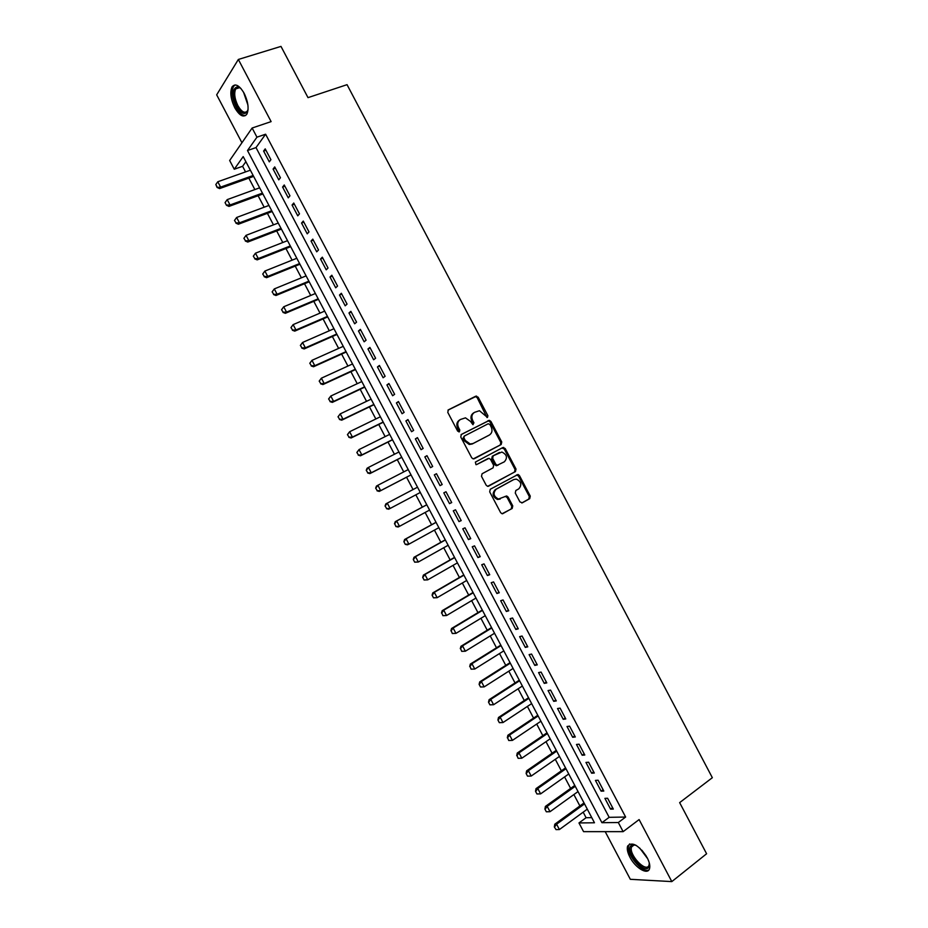 <?xml version="1.0" encoding="UTF-8"?>
<svg xmlns="http://www.w3.org/2000/svg" width="928" height="928" viewBox="0 0 928 928"><rect width="100%" height="100%" fill="white"/><g stroke="black" fill="none" stroke-linecap="round" stroke-linejoin="round"><path stroke-width="1.39" d="M487.49 417.438L487.884 415.686L478.14 397.196L475.728 396.21L448.386 409.84L447.772 412.368L457.655 431.114L459.383 431.81L459.801 430.024L458.525 427.599C457.017 424.026 457.666 421.324 460.45 419.479L465.485 417.844L470.554 421.474L472.92 424.676L473.941 422.808L472.665 420.396C471.169 416.846 471.795 414.166 474.544 412.345L479.451 410.721L487.49 417.438M486.991 417.542L477.236 397.752L475.623 396.604L447.957 410.153M458.919 431.926L457.632 428.121L458.525 427.599M473.048 424.688L471.772 420.918L472.665 420.396M647.176 857.704C638.835 845.199 632.316 841.313 627.63 846.034C626.771 848.795 627.537 852.507 629.926 857.194C635.262 867.854 647.605 875.324 649.484 868.817C650.331 866.079 649.554 862.367 647.176 857.704M244.145 93.299C239.331 85.237 235.306 83.091 232.07 86.849C229.796 92.162 230.689 99.122 234.772 107.752C239.552 115.826 243.577 117.96 246.86 114.167C249.122 108.924 248.205 101.964 244.145 93.299M519.924 501.886L522.325 502.802L529.726 498.649L530.271 496.097L519.448 475.565L517.998 474.475L490.262 489.265L489.682 491.852L500.656 512.674L502.048 513.752L512.186 508.486L512.755 505.899L508.08 497.048L506.665 495.958L498.452 499.044C493.51 496.422 492.756 493.139 496.19 489.207L513.822 479.544L516.351 479.126C521.316 481.667 522.116 484.915 518.74 488.882L515.829 490.494L515.272 493.058L519.924 501.886M618.315 822.521L623.129 831.65L583.573 831.65L578.979 822.95L594.477 822.776L243.194 156.6L234.262 169.232L229.657 160.509L252.126 128.018L256.952 137.17L247.486 150.533L601.924 822.695L618.315 822.521L625.634 817.046L265.605 134.212L256.952 137.17M252.126 128.018L271.115 121.614L238.345 59.462L280.987 46.4L308.003 97.637L347.049 84.668L712.344 777.699L679.644 802.627L706.602 853.76L671.814 881.6L639.114 819.575L623.129 831.65M501.19 444.512L501.758 441.995L490.935 421.463L489.369 420.338L461.355 434.432L460.752 436.984L471.726 457.806L473.234 458.919L501.19 444.512L500.262 445.011L500.818 442.494L490.019 421.985L488.453 420.86L461.054 434.64M505.192 448.514L516.014 469.046L515.458 471.586L487.641 486.342L486.191 485.24L481.493 476.331L482.084 473.756L493.081 467.851L493.65 465.299L490.552 459.43L489.056 458.316L476.656 464.557L475.983 464.673L475.356 462.098L502.802 447.563L505.192 448.514L504.264 449.001L515.063 469.498L516.014 469.046M605.195 831.65L630.332 879.315L671.814 881.6M238.345 59.462L216.676 94.83L241.941 142.75M270.918 159.697L265.211 148.863L263.598 151.055L269.294 161.855L270.918 159.697M280.442 177.747L274.723 166.912L273.087 169.058L278.783 179.858L280.442 177.747M289.954 195.808L284.246 184.974L282.576 187.05L288.272 197.85L289.954 195.808M299.477 213.858L293.758 203.023L292.065 205.042L297.76 215.841L299.477 213.858M308.989 231.907L303.282 221.073L301.554 223.045L307.238 233.833L308.989 231.907M318.513 249.957L312.794 239.122L311.042 241.036L316.726 251.824L318.513 249.957M328.025 268.006L322.318 257.184L320.52 259.028L326.215 269.816L328.025 268.006M337.548 286.056L331.83 275.222L330.008 277.02L335.704 287.808L337.548 286.056M347.06 304.106L341.353 293.271L339.497 295.011L345.193 305.799L347.06 304.106M356.572 322.155L350.865 311.321L348.986 312.991L354.67 323.791L356.572 322.155M366.084 340.193L360.377 329.37L358.463 330.983L364.159 341.782L366.084 340.193M375.608 358.243L369.901 347.42L367.952 348.974L373.636 359.762L375.608 358.243M385.12 376.281L379.413 365.458L377.441 366.954L383.125 377.754L385.12 376.281M394.632 394.33L388.925 383.508L386.918 384.946L392.614 395.734L394.632 394.33M404.144 412.368L398.437 401.546L396.407 402.926L402.091 413.726L404.144 412.368M413.656 430.418L407.949 419.584L405.884 420.918L411.568 431.706L413.656 430.418M423.168 448.456L417.461 437.633L415.361 438.898L421.057 449.686L423.168 448.456M432.68 466.494L426.973 455.671L424.85 456.878L430.534 467.666L432.68 466.494M442.192 484.532L436.485 473.709L434.327 474.858L440.011 485.646L442.192 484.532M451.704 502.57L445.997 491.747L443.804 492.838L449.5 503.626L451.704 502.57M461.216 520.608L455.509 509.785L453.293 510.818L458.977 521.606L461.216 520.608M470.728 538.646L465.021 527.823L462.77 528.798L468.454 539.586L470.728 538.646M480.228 556.672L474.533 545.861L472.248 546.778L477.932 557.566L480.228 556.672M489.74 574.71L484.033 563.888L481.725 564.746L487.409 575.534L489.74 574.71M499.252 592.748L493.545 581.926L491.202 582.726L496.886 593.514L499.252 592.748M508.753 610.775L503.057 599.952L500.679 600.706L506.363 611.482L508.753 610.775M518.265 628.813L512.558 617.99L510.156 618.674L515.84 629.462L518.265 628.813M527.777 646.839L522.07 636.016L519.634 636.643L525.318 647.431L527.777 646.839M537.277 664.866L531.57 654.054L529.111 654.623L534.795 665.399L537.277 664.866M546.789 682.892L541.082 672.081L538.588 672.591L544.272 683.379L546.789 682.892M556.29 700.918L550.582 690.107L548.065 690.56L553.749 701.348L556.29 700.918M565.79 718.945L560.094 708.134L557.531 708.528L563.226 719.316L565.79 718.945M575.302 736.971L569.595 726.16L567.008 726.496L572.692 737.284L575.302 736.971M584.802 754.998L579.095 744.186L576.485 744.465L582.169 755.241L584.802 754.998M594.303 773.024L588.607 762.213L585.962 762.433L591.646 773.21L594.303 773.024M603.803 791.05L598.108 780.228L595.428 780.402L601.112 791.178L603.803 791.05M265.605 134.212L256.012 147.587L609.151 817.324L625.634 817.046M604.905 798.358L610.589 809.146L613.315 809.065L607.608 798.254L604.905 798.358M245.885 161.692L242.591 166.298L245.549 171.912M248.832 178.118L254.864 189.567M258.112 195.727L264.167 207.211M267.392 213.324L273.482 224.866M276.672 230.921L282.785 242.521M285.952 248.53L292.088 260.165M295.232 266.127L301.403 277.82M304.512 283.724L310.706 295.464M313.792 301.322L320.009 313.119M323.072 318.907L329.312 330.762M332.352 336.504L338.627 348.406M341.62 354.102L347.93 366.05M350.9 371.699L357.234 383.693M360.18 389.284L366.537 401.337M369.448 406.882L375.84 418.98M378.728 424.467L385.143 436.624M388.008 442.053L394.446 454.268M397.277 459.65L403.738 471.9M406.557 477.236L413.041 489.543M415.837 494.833L422.321 507.129M425.14 512.476L431.59 524.714M434.432 530.108L440.858 542.3M443.735 547.74L450.138 559.886M453.038 565.384L459.406 577.471M462.33 583.016L468.675 595.045M471.633 600.648L477.955 612.631M480.924 618.28L487.223 630.205M490.228 635.912L496.492 647.79M499.519 653.544L505.76 665.364M508.822 671.176L515.028 682.938M518.114 688.796L524.297 700.524M527.406 706.428L533.565 718.098M536.709 724.049L542.834 735.672M546 741.681L552.102 753.246M555.292 759.301L561.359 770.82M564.584 776.933L570.627 788.394M573.875 794.554L579.896 805.956M583.178 812.174L586.09 817.719L591.762 817.626M586.09 817.719L578.979 822.95M242.591 166.298L234.262 169.232M256.012 147.587L247.486 150.533M609.151 817.324L601.924 822.695M263.598 151.055L265.93 150.243M273.087 169.058L275.419 168.223M282.576 187.05L284.896 186.203M292.065 205.042L294.373 204.183M301.554 223.045L303.85 222.152M311.042 241.036L313.328 240.132M320.52 259.028L322.805 258.1M330.008 277.02L332.282 276.08M339.497 295.011L341.759 294.048M348.986 312.991L351.236 312.017M358.463 330.983L360.714 329.985M367.952 348.974L370.179 347.965M377.441 366.954L379.656 365.934M386.918 384.946L389.134 383.902M396.407 402.926L398.599 401.859M405.884 420.918L408.076 419.827M415.361 438.898L417.554 437.796M424.85 456.878L427.019 455.764M440.011 485.646L442.18 484.497M434.327 474.858L436.496 473.721M449.5 503.626L451.646 502.466M458.977 521.606L461.112 520.422M468.454 539.586L470.589 538.379M477.932 557.566L480.054 556.336M487.409 575.534L489.52 574.304M496.886 593.514L498.997 592.261M506.363 611.482L508.463 610.218M515.84 629.462L517.928 628.163M525.318 647.431L527.394 646.12M534.795 665.399L536.86 664.077M544.272 683.379L546.325 682.034M553.749 701.348L555.791 699.979M563.226 719.316L565.256 717.936M572.692 737.284L574.722 735.881M582.169 755.241L584.188 753.826M591.646 773.21L593.653 771.783M601.112 791.178L603.107 789.728M610.589 809.146L612.573 807.673M474.022 412.658L473.64 412.879C470.902 414.7 470.276 417.38 471.772 420.918M459.905 419.804L459.557 420.013C456.773 421.846 456.135 424.548 457.632 428.121M474.127 458.792L500.262 445.011M489.856 424.456L488.174 423.771L464.336 436.044L463.919 437.819L465.264 440.382L470.183 443.99L473.106 443.491L489.358 435.035C492.072 433.19 492.687 430.511 491.19 426.984L489.856 424.456M464.267 436.079L463.014 438.329L463.919 437.819M488.615 435.441L472.201 443.99L469.278 444.489L464.371 440.881L463.014 438.329M488.256 486.33L514.506 472.039L515.063 469.498M488.128 458.467L476.505 464.626M504.368 461.796C507.79 457.794 506.943 454.546 501.862 452.04L493.232 455.764L492.652 458.304L495.749 464.174L497.222 465.288L504.368 461.796M498.162 465.125L496.294 465.752L494.81 464.638L491.724 458.78L492.304 456.24L499.45 452.458M504.264 449.001L501.99 447.992M500.204 499.044L497.512 499.473C492.571 496.851 491.817 493.58 495.25 489.636L512.871 479.996M502.547 513.776L511.235 508.904L511.804 506.317L507.129 497.466L505.192 496.376M521.803 502.976L528.763 499.067L529.308 496.515L518.497 476.018L516.502 474.939M250.374 170.195L217.79 181.76L220.62 187.12L253.158 175.485M217.233 187.201L215.83 184.521L217.071 187.444L220.62 187.12L219.576 188.593L253.646 176.401M217.79 181.76L215.83 184.521M217.071 187.444L219.576 188.593M248.089 109.33C245.827 115.733 242.034 114.736 236.733 106.36C231.919 94.621 232.278 88.067 237.8 86.687L240.955 88.508M240.468 88.09L238.867 87.418L235.724 88.902C233.891 93.148 234.61 98.716 237.87 105.63C241.698 112.091 244.934 113.796 247.567 110.757L247.962 109.945M235.109 84.935L233.473 86.513C231.211 91.779 232.093 98.704 236.141 107.277C239.32 112.984 242.486 115.745 245.642 115.536M649.31 862.994L648.811 867.054C644.844 874.802 625.866 853.099 630.448 846.174L632.409 844.724L636.144 845.362M635.564 845.13L633.65 845.06L631.597 846.904C628.372 854.004 645.343 872.656 648.834 865.72L649.38 863.62M629.648 843.9L628.824 845.257C625.228 852.994 642.57 874.257 648.974 869.814M225.063 202.617L226.478 205.297L225.063 202.617L227.209 199.624L230.04 204.984L262.45 193.105M226.652 205.053L230.04 204.984L228.972 206.41L262.902 193.964M259.666 187.816L227.209 199.624L225.249 202.374M226.478 205.297L228.972 206.41M234.482 220.47L236.072 222.917L234.482 220.47L236.628 217.477L239.459 222.836L271.742 210.714M236.072 222.917L239.459 222.836L238.368 224.24L272.171 211.526M268.958 205.436L236.628 217.477L234.668 220.238M235.898 223.149L238.368 224.24M243.902 238.322L245.491 240.77L243.902 238.322L246.048 235.341L248.878 240.7L281.033 228.334M245.491 240.77L248.878 240.7L247.764 242.057L281.428 229.1M278.238 223.045L246.048 235.341L244.087 238.102M245.305 241.002L247.764 242.057M253.309 256.174L254.91 258.634L253.309 256.174L255.467 253.193L258.297 258.552L290.313 245.943M254.91 258.634L258.297 258.552L257.16 259.875L290.696 246.662M287.529 240.665L255.467 253.193L253.495 255.954M254.724 258.854L257.16 259.875M262.728 274.027L264.329 276.486L262.728 274.027L264.886 271.057L267.716 276.416L299.605 263.564M264.329 276.486L267.716 276.416L266.556 277.692L299.953 264.225M296.821 258.274L264.886 271.057L262.914 273.806M264.144 276.706L266.556 277.692M272.136 291.879L273.748 294.35L272.136 291.879L274.305 288.91L277.124 294.269L308.896 281.172M273.748 294.35L277.124 294.269L275.952 295.498L309.21 281.787M306.101 275.894L274.305 288.91L272.333 291.67M273.551 294.547L275.952 295.498M281.555 309.72L283.168 312.202L281.555 309.72L283.724 306.774L286.543 312.121L318.176 298.793M283.168 312.202L286.543 312.121L285.348 313.316L318.466 299.338M315.392 293.503L283.724 306.774L281.752 309.523M282.959 312.4L285.348 313.316M290.963 327.572L292.575 330.055L290.963 327.572L293.132 324.626L295.962 329.985L327.468 316.402M292.575 330.055L295.962 329.985L294.744 331.134L327.735 316.9M324.684 311.112L293.132 324.626L291.16 327.375M292.378 330.252L294.744 331.134M300.37 345.413L301.994 347.907L300.37 345.413L302.551 342.478L305.37 347.838L336.748 334.01M301.994 347.907L305.37 347.838L304.14 348.94L336.992 334.463M333.964 328.721L302.551 342.478L300.579 345.228M301.786 348.093L304.14 348.94M309.79 363.266L311.414 365.76L309.79 363.266L311.97 360.331L314.789 365.69L346.04 351.619M311.414 365.76L314.789 365.69L313.525 366.757L346.248 352.014M343.256 346.341L311.97 360.331L309.998 363.08M311.193 365.945L313.525 366.757M319.197 381.106L320.821 383.612L319.197 381.106L321.378 378.183L324.208 383.542L355.32 369.228M320.821 383.612L324.208 383.542L322.921 384.563L355.505 369.576M352.536 363.95L321.378 378.183L319.406 380.932M320.612 383.786L322.921 384.563M328.605 398.947L330.24 401.464L328.605 398.947L330.797 396.036L333.616 401.395L364.611 386.837M330.24 401.464L333.616 401.395L332.317 402.381L364.762 387.127M361.816 381.559L330.797 396.036L328.825 398.785M330.02 401.627L332.317 402.381M338.012 416.8L339.648 419.317L338.012 416.8L340.205 413.888L343.035 419.236L373.891 404.446M339.648 419.317L343.035 419.236L341.713 420.187L374.019 404.689M371.107 399.156L340.205 413.888L338.233 416.637M339.428 419.468L341.713 420.187M347.432 434.64L349.067 437.158L347.432 434.64L349.624 431.729L352.443 437.088L383.171 422.043M349.067 437.158L352.443 437.088L351.097 437.993L383.276 422.24M380.387 416.765L349.624 431.729L347.652 434.49M348.835 437.308L351.097 437.993M356.839 452.481L358.475 455.01L356.839 452.481L359.032 449.581L361.862 454.94L392.463 439.652M358.475 455.01L361.862 454.94L360.493 455.799L392.532 439.791M389.667 434.374L359.032 449.581L357.06 452.33M358.243 455.161L360.493 455.799M366.247 470.322L367.882 472.862L366.247 470.322L367.059 468.269L368.451 467.434L371.27 472.781L401.743 457.26M367.882 472.862L371.27 472.781L369.878 473.605L401.789 457.342M398.959 451.971L368.451 467.434L366.479 470.183M367.65 472.99L369.878 473.605M375.654 488.163L377.302 490.703L375.654 488.163L376.455 486.075L377.858 485.274L380.677 490.634L411.023 474.858M377.302 490.703L380.677 490.634L379.274 491.411L411.046 474.904M408.239 469.58L377.858 485.274L375.886 488.024M377.07 490.831L379.274 491.411M385.062 506.004L386.709 508.556L385.062 506.004L385.839 503.881L387.266 503.127L390.096 508.474L420.303 492.466M386.709 508.556L390.096 508.474L388.658 509.217L386.466 508.672M417.519 487.188L387.266 503.127L385.294 505.876M426.776 504.739L395.235 521.675L396.685 520.968L399.504 526.327L429.583 510.064M396.117 526.396L399.504 526.327L398.054 527.023L395.873 526.512L394.713 523.717L395.873 526.512M426.799 504.786L396.685 520.968L394.713 523.717M394.47 523.833L395.235 521.675M436.032 522.29L404.62 539.481L406.093 538.808L408.912 544.168L438.863 527.661M405.524 544.237L408.912 544.168L407.438 544.829L405.281 544.353L403.877 541.674L405.281 544.353M436.079 522.383L406.093 538.808L404.121 541.558M403.877 541.674L404.62 539.481M445.278 539.829L414.004 557.287L415.5 556.661L418.319 562.008L448.143 545.27M414.944 562.078L418.319 562.008L414.688 562.182L413.285 559.503L414.688 562.182M445.359 539.992L415.5 556.661L413.528 559.41M413.285 559.503L414.004 557.287M454.534 557.38L423.4 575.093L424.908 574.502L427.727 579.849L457.423 562.867M424.351 579.919L427.727 579.849L424.096 580.023L422.681 577.344L424.096 580.023M454.639 557.589L424.908 574.502L422.936 577.251M422.681 577.344L423.4 575.093M463.791 574.931L432.784 592.888L434.316 592.342L437.146 597.69L466.703 580.464M433.759 597.76L437.146 597.69L433.504 597.852L432.088 595.173L433.504 597.852M463.919 575.186L434.316 592.342L432.344 595.092M432.088 595.173L432.784 592.888M473.036 592.47L442.169 610.694L443.723 610.183L446.554 615.531L475.983 598.061M443.166 615.6L446.554 615.531L442.911 615.682L441.751 612.932L442.911 615.682M473.199 592.783L443.723 610.183L441.751 612.932M441.496 613.014L442.169 610.694M482.293 610.021L451.553 628.488L453.131 628.024L455.961 633.372L485.263 615.658M452.574 633.441L455.961 633.372L452.307 633.522L451.159 630.762L452.307 633.522M482.479 610.38L453.131 628.024L451.159 630.762M450.904 630.843L451.553 628.488M491.538 627.56L460.949 646.282L462.538 645.853L465.369 651.212L494.543 633.256M461.982 651.282L465.369 651.212L461.715 651.352L460.566 648.602L461.715 651.352M491.759 627.978L462.538 645.853L460.566 648.602M460.3 648.672L460.949 646.282M500.795 645.111L470.334 664.077L471.946 663.694L474.765 669.042L503.823 650.853M471.389 669.123L474.765 669.042L471.122 669.181L469.974 666.443L471.122 669.181M501.039 645.575L471.946 663.694L469.974 666.443M469.707 666.501L470.334 664.077M510.04 662.65L479.718 681.883L481.354 681.535L484.172 686.882L513.103 668.438M480.797 686.952L484.172 686.882L480.518 687.01L479.103 684.33L480.518 687.01M510.319 663.16L481.354 681.535L479.382 684.284M479.103 684.33L479.718 681.883M519.297 680.189L489.102 699.677L490.761 699.364L493.58 704.723L522.371 686.036M490.204 704.793L493.58 704.723L489.926 704.839L488.511 702.16L489.926 704.839M519.587 680.758L490.761 699.364L488.789 702.113M488.511 702.16L489.102 699.677M528.542 697.728L498.487 717.472L500.169 717.205L502.988 722.552L531.651 703.621M499.6 722.622L502.988 722.552L499.322 722.668L497.918 719.989L499.322 722.668M528.867 698.343L500.169 717.205L498.197 719.954M497.918 719.989L498.487 717.472M537.788 715.268L507.871 735.254L509.576 735.034L512.395 740.393L540.931 721.218M509.008 740.463L512.395 740.393L508.73 740.498L507.593 737.783L508.73 740.498M538.147 715.94L509.576 735.034L507.593 737.783M507.314 737.818L507.871 735.254M547.044 732.807L517.244 753.049L518.972 752.875L521.803 758.222L550.2 738.804M518.416 758.292L521.803 758.222L518.126 758.315L517 755.612L518.126 758.315M547.416 733.526L518.972 752.875L517 755.612M516.71 755.647L517.244 753.049M556.29 750.346L526.628 770.843L528.38 770.704L531.199 776.052L559.48 756.401M527.812 776.121L531.199 776.052L527.522 776.144L526.118 773.465L527.522 776.144M556.696 751.123L528.38 770.704L526.408 773.453M526.118 773.465L526.628 770.843M565.535 767.885L536.013 788.638L537.788 788.533L540.606 793.881L568.748 773.987M537.219 793.95L540.606 793.881L536.929 793.962L535.514 791.294L536.929 793.962M565.976 768.709L537.788 788.533L535.816 791.282M535.514 791.294L536.013 788.638M574.78 785.424L545.397 806.42L547.184 806.362L550.002 811.71L578.028 791.572M546.627 811.78L550.002 811.71L546.325 811.791L544.91 809.123L546.325 811.791M575.244 786.294L547.184 806.362L545.212 809.112M544.91 809.123L545.397 806.42M584.025 802.952L554.782 824.215L556.591 824.192L559.41 829.539L587.296 809.158M554.318 826.941L556.023 829.609L554.318 826.941L554.782 824.215M584.524 803.88L556.591 824.192L554.619 826.941M559.41 829.539L556.023 829.609M486.968 416.208L487.884 415.686M458.908 430.534L459.801 430.024M473.036 423.33L473.941 422.808M474.823 396.755L475.728 396.21M477.236 397.752L478.14 397.196M487.618 421.01L488.522 420.488M490.019 421.985L490.935 421.463M500.818 442.494L501.758 441.995M464.371 440.881L465.264 440.382M472.201 443.99L473.106 443.491M488.441 435.534L489.358 435.035M514.506 472.039L515.458 471.586M492.304 456.24L493.232 455.764M491.724 458.78L492.652 458.304M494.81 464.638L495.749 464.174M495.25 489.636L496.19 489.207M507.129 497.466L508.08 497.048M511.804 506.317L512.755 505.899M511.235 508.904L512.186 508.486M518.497 476.018L519.448 475.565M529.308 496.515L530.271 496.097M528.763 499.067L529.726 498.649M247.892 104.957L243.507 92.15M244.934 94.923L247.335 101.918M647.721 858.794L639.67 848.018M641.886 850.21L646.224 856.022M627.63 846.034L628.894 845.072M475.623 396.604L476.528 396.059M488.453 420.86L489.369 420.338M469.278 444.489L470.183 443.99M496.294 465.752L497.222 465.288M502.756 447.888L503.684 447.412M497.512 499.473L498.452 499.044M505.714 496.387L506.665 495.958M517.047 474.927L517.998 474.475M238.867 87.418L237.8 86.687M239.621 87.661L235.724 88.902M633.65 845.06L632.409 844.724M634.091 844.99L631.597 846.904"/></g></svg>
